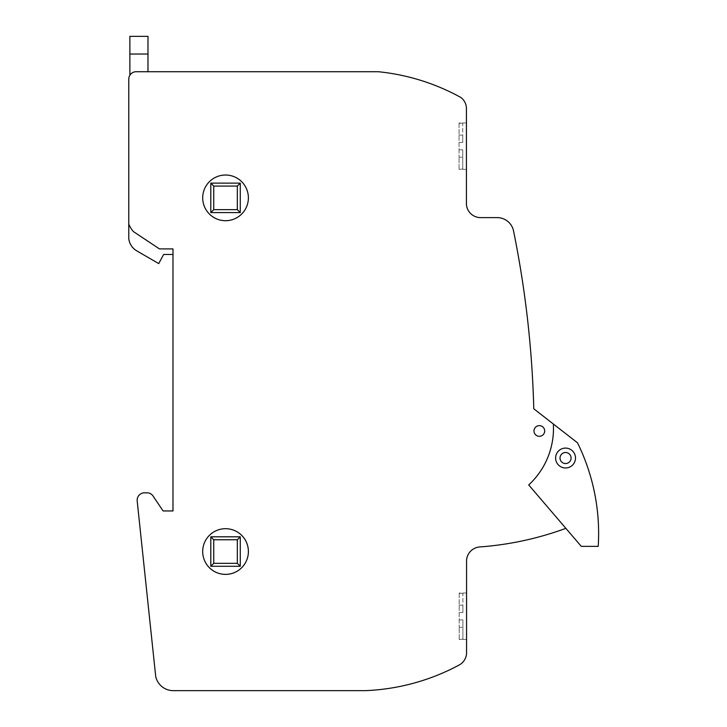 <?xml version="1.0" encoding="UTF-8"?>
<svg xmlns="http://www.w3.org/2000/svg" width="727" height="727" viewBox="0 0 727 727"><rect width="100%" height="100%" fill="white"/><g stroke="black" fill="none" stroke-linecap="round" stroke-linejoin="round"><path stroke-width="0.55" stroke-dasharray="3.63 2.73" d="M147.981 54.034L147.981 36.35L129.869 36.35L129.869 54.034L147.981 54.034L147.981 71.719L136.14 71.719A7.37 7.37 0 0 0 129.869 75.226A7.37 7.37 0 0 1 136.14 71.719A7.37 7.37 0 0 0 128.779 79.089L128.779 224.152A27.88 27.88 0 0 0 133.386 231.568L159.458 248.907L133.386 231.568A27.88 27.88 0 0 1 128.779 224.152L128.779 238.838A16.421 16.421 0 0 0 136.412 250.651L158.74 263.592L163.63 254.468L172.99 254.468L172.99 248.907L159.458 248.907L172.99 248.907L172.99 510.945L163.102 510.945L153.097 496.068A7.37 7.37 0 0 0 145.745 492.915A7.37 7.37 0 0 0 137.185 500.958L155.705 676.41A18.002 18.002 0 0 0 172.99 690.65L365.363 690.65A216.664 216.664 0 0 0 459.155 665.032A14.149 14.149 0 0 0 466.561 653.464L466.561 560.235A14.313 14.313 0 0 1 480.265 546.904A315.954 315.954 0 0 0 565.86 528.347L528.711 484.927A76.78 76.78 0 0 0 553.356 424.023L533.782 408.783A1024.352 1024.352 0 0 0 513.707 231.768A16.73 16.73 0 0 0 497.595 217.609L480.229 217.609A14.222 14.222 0 0 1 466.425 204.496L466.425 108.641A13.868 13.868 0 0 0 460.809 97.445A215.274 215.274 0 0 0 378.304 71.719L136.14 71.719M129.869 54.034L129.869 75.226M202.697 197.862A22.837 22.837 0 0 1 225.543 175.025A22.837 22.837 0 0 1 248.38 197.862A22.837 22.837 0 0 0 225.543 175.025A22.837 22.837 0 0 0 202.697 197.862A22.837 22.837 0 0 0 225.543 220.699A22.837 22.837 0 0 0 248.38 197.862A22.837 22.837 0 0 0 225.543 175.025A22.837 22.837 0 0 0 202.697 197.862A22.837 22.837 0 0 0 225.543 220.699A22.837 22.837 0 0 0 248.38 197.862A22.837 22.837 0 0 1 225.543 220.699A22.837 22.837 0 0 1 202.697 197.862M248.38 551.539A22.837 22.837 0 0 0 225.543 528.693A22.837 22.837 0 0 0 202.697 551.539A22.837 22.837 0 0 1 225.543 528.693A22.837 22.837 0 0 1 248.38 551.539A22.837 22.837 0 0 0 225.543 528.693A22.837 22.837 0 0 0 202.697 551.539A22.837 22.837 0 0 0 225.543 574.375A22.837 22.837 0 0 0 248.38 551.539A22.837 22.837 0 0 1 225.543 574.375A22.837 22.837 0 0 1 202.697 551.539A22.837 22.837 0 0 0 225.543 574.375A22.837 22.837 0 0 0 248.38 551.539M533.991 430.975A5.343 5.343 0 0 1 539.334 425.631A5.343 5.343 0 0 1 544.677 430.975A5.343 5.343 0 0 0 539.334 425.631A5.343 5.343 0 0 0 533.991 430.975A5.343 5.343 0 0 0 539.334 436.309A5.343 5.343 0 0 0 544.677 430.975A5.343 5.343 0 0 0 539.334 425.631A5.343 5.343 0 0 0 533.991 430.975A5.343 5.343 0 0 0 539.334 436.309A5.343 5.343 0 0 0 544.677 430.975A5.343 5.343 0 0 1 539.334 436.309A5.343 5.343 0 0 1 533.991 430.975M459.2 593.096L459.2 627.283L459.2 593.096M462.881 593.314L459.2 593.314L462.881 593.314L462.881 612.543L459.2 612.543L462.881 612.543L462.881 593.314M462.881 619.913L459.2 619.913L462.881 619.913L462.881 639.142L459.2 639.442L459.2 627.283L459.2 639.142L462.881 639.142L462.881 619.913L459.2 619.913L462.881 619.913L462.881 627.283L462.881 619.913M466.561 639.369L466.561 593.023L466.561 639.369M459.055 122.999L459.055 157.186L459.055 122.999M462.745 123.217L459.055 123.217L462.745 123.217L462.745 142.456L459.055 142.456L462.745 142.456L462.745 123.217M462.745 149.817L459.055 149.817L462.745 149.817L462.745 169.055L459.055 169.346L459.055 157.186L459.055 169.055L462.745 169.055L462.745 149.817L459.055 149.817L462.745 149.817L462.745 157.186L462.745 149.817M466.425 169.273L466.425 122.927L466.425 169.273M462.745 169.055L462.745 157.186L459.055 157.186L462.745 157.186L462.745 169.055M462.745 142.456L462.745 135.086L462.745 142.456L459.055 142.456L462.745 142.456M462.745 135.086L459.055 135.086L462.745 135.086M462.881 639.142L462.881 627.283L459.2 627.283L462.881 627.283L462.881 639.142M462.881 612.543L462.881 605.182L462.881 612.543L459.2 612.543L462.881 612.543M462.881 605.182L459.2 605.182L462.881 605.182M128.779 224.152A27.88 27.88 0 0 0 133.386 231.568L159.458 248.907L172.99 248.907M560.035 457.692A5.525 5.525 0 0 1 565.897 452.521A5.525 5.525 0 0 1 571.068 458.383A5.525 5.525 0 0 1 565.206 463.553A5.525 5.525 0 0 1 560.035 457.692A5.525 5.525 0 0 1 565.897 452.521A5.525 5.525 0 0 1 571.068 458.383A5.525 5.525 0 0 1 565.206 463.553A5.525 5.525 0 0 1 560.035 457.692M566.179 448.105A9.951 9.951 0 0 1 575.484 458.655A9.951 9.951 0 0 1 564.934 467.961A9.951 9.951 0 0 0 575.484 458.655A9.951 9.951 0 0 0 566.179 448.105A9.951 9.951 0 0 0 555.628 457.41A9.951 9.951 0 0 0 564.934 467.961A9.951 9.951 0 0 1 555.628 457.41A9.951 9.951 0 0 1 566.179 448.105M560.599 460.482A5.525 5.525 0 0 0 567.996 462.99A5.525 5.525 0 0 0 570.513 455.593A5.525 5.525 0 0 0 563.116 453.075A5.525 5.525 0 0 0 560.599 460.482M569.95 466.961A9.951 9.951 0 0 0 574.475 453.639A9.951 9.951 0 0 0 561.153 449.113A9.951 9.951 0 0 0 556.637 462.436A9.951 9.951 0 0 0 569.95 466.961M565.86 528.347L528.711 484.927L581.273 546.35L598.221 546.35A205.196 205.196 0 0 0 577.483 442.788L553.356 424.023A76.78 76.78 0 0 1 528.711 484.927A76.78 76.78 0 0 0 553.356 424.023M213.756 563.334L213.756 539.752L210.803 536.808L210.803 566.278L240.273 566.278L237.329 563.334L213.756 563.334L210.803 566.278M213.756 539.752L237.329 539.752L240.273 536.808L240.273 566.278M237.329 539.752L237.329 563.334M210.803 536.808L240.273 536.808M213.756 209.649L213.756 186.076L210.803 183.122L210.803 212.593L240.273 212.593L237.329 209.649L213.756 209.649L210.803 212.593M213.756 186.076L237.329 186.076L240.273 183.122L240.273 212.593M237.329 186.076L237.329 209.649M210.803 183.122L240.273 183.122M466.561 639.442L459.2 639.442M466.425 169.346L459.055 169.346M466.425 122.927L459.055 122.927M466.561 593.023L459.2 593.023"/><path stroke-width="1.09" d="M147.981 36.35L147.981 54.034L129.869 54.034L129.869 36.35L147.981 36.35M129.869 75.226L129.869 54.034M147.981 54.034L147.981 71.719L136.14 71.719L378.304 71.719A215.274 215.274 0 0 1 460.809 97.445A13.868 13.868 0 0 1 466.425 108.641L466.425 204.496A14.222 14.222 0 0 0 480.229 217.609L497.595 217.609A16.73 16.73 0 0 1 513.707 231.768A1024.352 1024.352 0 0 1 533.782 408.783L553.356 424.023A76.78 76.78 0 0 1 528.711 484.927L565.86 528.347A315.954 315.954 0 0 1 480.265 546.904A14.313 14.313 0 0 0 466.561 560.235L466.561 653.464A14.149 14.149 0 0 1 459.155 665.032A216.664 216.664 0 0 1 365.363 690.65L172.99 690.65A18.002 18.002 0 0 1 155.705 676.41L137.185 500.958A7.37 7.37 0 0 1 145.745 492.915A7.37 7.37 0 0 1 153.097 496.068L163.102 510.945L172.99 510.945L172.99 248.907L172.99 254.468L163.63 254.468L158.74 263.592L136.412 250.651A16.421 16.421 0 0 1 128.779 238.838L128.779 79.089A7.37 7.37 0 0 1 136.14 71.719M202.697 197.862A22.837 22.837 0 0 1 225.543 175.025A22.837 22.837 0 0 1 248.38 197.862A22.837 22.837 0 0 1 225.543 220.699A22.837 22.837 0 0 1 202.697 197.862M202.697 551.539A22.837 22.837 0 0 1 225.543 528.693A22.837 22.837 0 0 1 248.38 551.539A22.837 22.837 0 0 1 225.543 574.375A22.837 22.837 0 0 1 202.697 551.539M533.991 430.975A5.343 5.343 0 0 1 539.334 425.631A5.343 5.343 0 0 1 544.677 430.975A5.343 5.343 0 0 1 539.334 436.309A5.343 5.343 0 0 1 533.991 430.975M172.99 248.907L159.458 248.907L133.386 231.568A27.88 27.88 0 0 1 128.779 224.152M560.599 460.482A5.525 5.525 0 0 0 567.996 462.99A5.525 5.525 0 0 0 570.513 455.593A5.525 5.525 0 0 0 563.116 453.075A5.525 5.525 0 0 0 560.599 460.482M561.153 449.113A9.951 9.951 0 0 1 574.475 453.639A9.951 9.951 0 0 1 569.95 466.961A9.951 9.951 0 0 1 556.637 462.436A9.951 9.951 0 0 1 561.153 449.113M553.356 424.023L577.483 442.788A205.196 205.196 0 0 1 598.221 546.35L581.273 546.35L565.86 528.347M225.543 528.693A22.837 22.837 0 0 1 245.326 562.962A22.837 22.837 0 0 1 205.759 562.962A22.837 22.837 0 0 1 225.543 528.693A22.837 22.837 0 0 1 245.326 562.962A22.837 22.837 0 0 1 205.759 562.962A22.837 22.837 0 0 1 225.543 528.693M225.543 175.025A22.837 22.837 0 0 1 245.326 209.285A22.837 22.837 0 0 1 205.759 209.285A22.837 22.837 0 0 1 225.543 175.025A22.837 22.837 0 0 1 245.326 209.285A22.837 22.837 0 0 1 205.759 209.285A22.837 22.837 0 0 1 225.543 175.025M213.756 563.334L213.756 539.752L210.803 536.808L210.803 566.278L240.273 566.278L237.329 563.334L213.756 563.334L210.803 566.278M213.756 539.752L237.329 539.752L240.273 536.808L240.273 566.278M237.329 539.752L237.329 563.334M210.803 536.808L240.273 536.808M213.756 209.649L213.756 186.076L210.803 183.122L210.803 212.593L240.273 212.593L237.329 209.649L213.756 209.649L210.803 212.593M213.756 186.076L237.329 186.076L240.273 183.122L240.273 212.593M237.329 186.076L237.329 209.649M210.803 183.122L240.273 183.122"/></g></svg>
